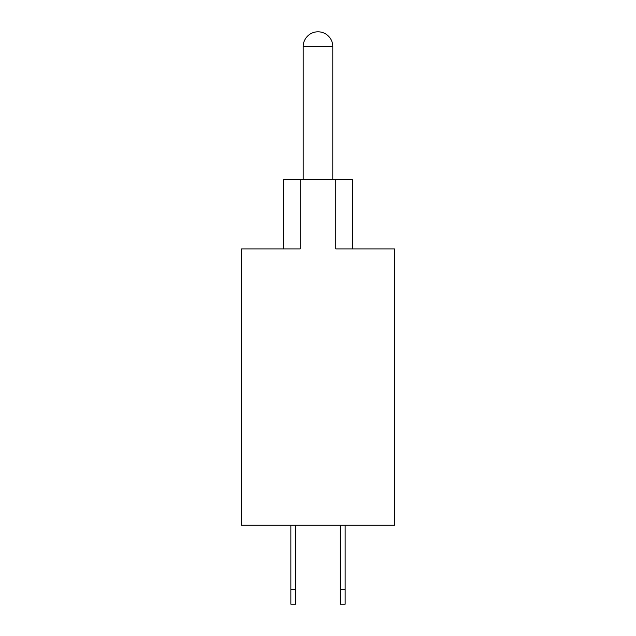 <?xml version="1.0" encoding="UTF-8"?>
<svg xmlns="http://www.w3.org/2000/svg" width="636" height="636" viewBox="0 0 636 636"><rect width="100%" height="100%" fill="white"/><g stroke="black" fill="none" stroke-linecap="round" stroke-linejoin="round"><path stroke-width="0.95" d="M290.859 525.249L290.859 604.2L295.796 604.2L295.796 525.249M340.204 525.249L340.204 604.2L345.141 604.2L345.141 525.249M332.803 179.829L332.803 46.603A14.803 14.803 0 0 0 318 31.8A14.803 14.803 0 0 0 303.197 46.603L303.197 179.829M300.208 179.829L335.792 179.829L335.792 248.915L394.487 248.915L394.487 525.249L241.513 525.249L241.513 248.915L300.208 248.915L300.208 179.829L283.457 179.829L283.457 248.915M335.792 179.829L352.543 179.829L352.543 248.915M290.859 589.397L295.796 589.397M340.204 589.397L345.141 589.397M332.803 46.603L303.197 46.603"/></g></svg>

